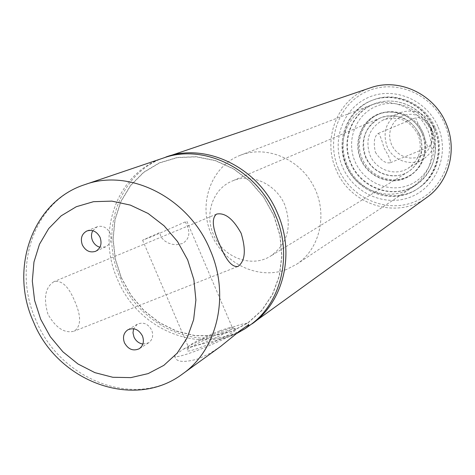 <?xml version="1.0" encoding="UTF-8"?>
<svg xmlns="http://www.w3.org/2000/svg" width="475" height="475" viewBox="0 0 475 475"><rect width="100%" height="100%" fill="white"/><g stroke="black" fill="none" stroke-linecap="round" stroke-linejoin="round"><path stroke-width="0.36" stroke-dasharray="2.38 1.78" d="M435.444 128.185C444.766 149.506 437.255 175.875 418.861 187.91C394.992 205.022 358.097 192.684 347.148 164.724C336.051 140.012 348.442 108.585 373.433 99.863C396.417 90.707 425.742 103.847 435.444 128.185M434.625 128.618C443.977 149.993 436.448 176.421 418.012 188.486C394.096 205.633 357.117 193.26 346.138 165.235C335.017 140.463 347.427 108.959 372.471 100.219C395.509 91.04 424.905 104.221 434.625 128.618M338.319 168.376C325.808 139.412 338.895 103.407 367.276 91.236C395.455 78.618 432.327 93.949 444.826 124.302C457.752 154.47 442.801 191.069 414.028 202.029C385.433 213.435 350.425 197.511 338.319 168.376M426.918 197.362C397.142 220.091 349.826 204.868 335.973 169.403C321.836 138.035 338.152 97.987 370.399 87.816M247.986 326.64C205.063 355.068 140.701 329.223 120.122 277.958C99.554 232.56 118.15 175.572 161.352 158.715M121.19 277.655L115.14 258.596L113.014 238.925L114.944 219.557L120.876 201.418L130.572 185.387L143.622 172.283L159.434 162.806L177.252 157.492L196.199 156.679L215.306 160.491L233.563 168.785L249.993 181.171L263.69 197.012L273.909 215.472L280.09 235.553L281.918 256.168L279.33 276.207L272.496 294.625L261.838 310.478L247.962 322.982L231.622 331.556L213.673 335.849L195.017 335.712L176.575 331.223L159.22 322.656L143.747 310.454L130.88 295.212L121.19 277.655M430.683 128.458C432.749 138.314 431.929 144.572 428.218 147.238C427.358 146.733 425.63 141.805 423.041 132.46C417.917 123.773 415.548 118.827 415.94 117.628C420.434 116.707 425.345 120.317 430.683 128.458M375.369 152.202C380.677 160.289 385.682 163.792 390.385 162.705C391.121 161.268 388.978 156.305 383.96 147.82C381.413 138.664 379.513 133.873 378.248 133.445C374.247 136.165 373.285 142.417 375.369 152.202M433.378 127.051C425.671 112.896 414.438 108.152 399.683 112.818C386.49 120.246 382.262 131.397 386.994 146.276C392.564 160.467 410.994 166.992 423.516 159.012C434.554 151.109 437.837 140.458 433.378 127.051M418.196 134.989C410.133 120.181 398.418 115.199 383.058 120.05C369.336 127.787 364.96 139.43 369.924 154.975C375.755 169.807 394.957 176.676 407.983 168.37C419.473 160.14 422.875 149.013 418.196 134.989M419.633 134.538C410.703 118.097 397.706 112.516 380.641 117.788C365.21 126.368 360.264 139.377 365.821 156.809C372.347 173.422 393.906 181.064 408.435 171.653C421.099 162.456 424.834 150.082 419.633 134.538M284.869 205.158C276.319 183.908 250.901 172.514 232.103 181.1C212.954 188.807 204.297 214.112 213.423 234.389C222.573 257.325 251.489 268.494 270.75 256.007C287.529 243.734 292.238 226.789 284.869 205.158M430.807 128.018L428.385 123.66L425.089 119.938L421.082 117.04L416.575 115.116L411.795 114.261L406.986 114.505L402.384 115.841L398.234 118.198L394.725 121.446L392.041 125.43L390.308 129.942L389.613 134.757L389.981 139.644L391.394 144.352L393.781 148.657L397.029 152.344L400.977 155.23L405.43 157.178L410.168 158.074L414.96 157.884L419.562 156.607L423.747 154.304L427.304 151.086L430.047 147.113L431.834 142.583L432.577 137.726L432.226 132.786L430.807 128.018M47.969 314.254C43.243 298.033 45.262 287.155 54.025 281.622C61.726 280.024 68.584 286.437 74.599 300.865C81.344 316.023 81.237 326.111 74.284 331.134C64.683 333.705 55.913 328.082 47.969 314.254M220.59 346.453L209.689 353.519L198.615 358.744C183.855 362.912 175.928 362.17 174.836 356.517L175.275 354.736L183.593 349.072C196.911 344.298 222.543 340.688 236.805 333.45M249.678 325.417C206.975 357.901 138.736 332.589 117.473 279.3C95.956 232.073 117.147 172.668 163.323 158.044M240.487 330.357C227.941 337.523 212.901 344.464 195.373 351.179C181.147 356.357 174.194 357.883 174.509 355.757L175.275 354.736M221.813 332.69C230.624 329.43 235.416 328.255 236.194 329.169C237.565 330.76 216.802 341.495 200.836 347.356C190.576 351.084 185.974 351.999 187.037 350.099C188.949 347.272 207.706 337.921 221.813 332.69M219.67 330.897C227.567 327.976 231.848 326.913 232.513 327.72L232.495 327.952C232.305 329.864 214.427 338.936 200.854 343.942C192.339 347.059 188.159 348.003 188.308 346.768L188.498 346.459C190.184 343.977 207.017 335.599 219.67 330.897M185.286 221.896L154.405 235.576L142.601 240.213L159.636 232.596L160.906 236.52L162.011 238.254L164.956 241.116L168.53 243.123L172.478 244.322L176.569 244.69L182.293 243.586C189.863 239.062 190.861 231.836 185.286 221.896M142.874 344.054L148.586 342.831C152.594 339.797 153.639 335.576 151.727 330.173C148.081 323.73 143.284 321.747 137.322 324.217L133.612 328.747M92.768 230.69L97.06 226.812C102.6 225.233 106.928 227.347 110.04 233.154C112.1 239.382 110.657 243.942 105.705 246.834L99.916 247.249M273.772 215.525L279.941 235.57L281.77 256.15L279.181 276.159L272.365 294.548L261.725 310.365L247.873 322.852L231.557 331.413L213.643 335.7L195.017 335.57L176.605 331.087L159.279 322.531L143.836 310.347L130.987 295.129L121.315 277.602L115.271 258.578L113.151 238.937L115.081 219.604L121 201.495L130.684 185.493L143.711 172.413L159.493 162.949L177.282 157.641L196.199 156.839L215.27 160.645L233.498 168.922L249.898 181.284L263.572 197.101L273.772 215.525M183.593 349.072C204.493 336.757 251.287 318.778 248.413 324.288L248.033 324.924M408.856 185.143C388.598 193.367 363.565 182.127 354.938 161.34C346.02 140.671 355.502 115.057 375.689 106.537C395.734 97.707 421.705 108.65 430.528 130.049C439.66 151.329 429.24 177.24 408.856 185.143M408.72 188.676C386.994 197.463 360.192 185.398 350.948 163.121C341.394 140.98 351.518 113.531 373.148 104.375L374.686 103.746C394.82 95.867 420.019 105.842 430.403 126.213C440.984 146.478 434.512 172.799 416.421 184.638L408.72 188.676M286.716 269.378C258.578 280.446 223.636 263.649 211.138 233.866C198.235 204.244 210.556 167.907 238.456 156.02L240.445 155.212C266.433 145.006 299.689 158.822 313.755 186.396C328.077 213.839 320.061 248.947 296.679 264.213L286.716 269.378M378.89 114.125L379.157 114.006C394.458 107.534 413.963 114.992 421.907 130.595C430.017 146.116 424.793 166.333 410.649 175.049L405.662 177.585C389.328 184.27 369.045 175.222 362.069 158.389C354.849 141.657 362.573 120.953 378.89 114.125M377.833 114.558L378.106 114.445C393.442 107.95 412.995 115.431 420.963 131.082C429.103 146.644 423.866 166.915 409.688 175.649L404.688 178.196C388.307 184.9 367.977 175.815 360.976 158.941C353.744 142.162 361.481 121.404 377.833 114.558M419.336 134.692C425.82 149.791 418.493 168.227 403.988 173.921C389.577 179.841 371.646 171.861 365.477 156.987C359.1 142.197 365.952 123.916 380.356 117.907C394.66 111.678 413.072 119.51 419.336 134.692M422.281 133.588C429.721 150.925 421.289 172.069 404.652 178.576C388.122 185.333 367.603 176.166 360.543 159.137C353.24 142.203 361.048 121.256 377.548 114.344C393.941 107.178 415.085 116.143 422.281 133.588M431.739 129.717C439.434 152.451 434.245 170.81 416.171 184.805C394.256 200.189 360.668 188.812 350.657 163.269C340.533 140.701 351.708 112.029 374.407 103.859C395.58 95.172 422.786 107.225 431.739 129.717M434.483 128.689C445.2 153.692 432.915 184.08 409.022 193.272C385.278 202.837 356.054 189.632 345.96 165.324C335.528 141.158 346.53 111.186 370.144 101.145C393.603 90.749 424.116 103.544 434.483 128.689M346.501 165.371C336.276 142.577 347.534 113.626 370.441 105.379C391.804 96.615 419.271 108.805 428.319 131.522C436.098 154.494 430.867 173.037 412.633 187.156C390.515 202.677 356.618 191.17 346.501 165.371M438.199 127.152C449.807 154.232 436.46 187.114 410.608 197.024C384.916 207.332 353.353 193.028 342.451 166.778C331.176 140.677 343.021 108.27 368.553 97.381C393.912 86.094 426.978 99.916 438.199 127.152M182.679 373.867C135.583 409.664 60.076 380.184 35.987 320.281C11.685 267.152 34.099 200.705 85.013 184.561M418.012 188.486L418.861 187.91M372.471 100.219L373.433 99.863M390.385 162.705L428.218 147.238M399.683 112.818L383.058 120.05M380.641 117.788L232.103 181.1M408.435 171.653L270.75 256.007M423.516 159.012L407.983 168.37M378.248 133.445L415.94 117.628M216.547 214.112L54.025 281.622M174.509 355.757L174.836 356.517M232.513 327.72L236.194 329.169M186.918 221.392L232.495 327.952M137.322 324.217L127.834 329.822M97.06 226.812L86.931 230.951M105.705 246.834L95.707 251.275M148.586 342.831L139.264 348.721M142.601 240.213L188.308 346.768M188.498 346.459L187.037 350.099M248.413 324.288L248.621 324.769M237.619 266.582L74.284 331.134M409.688 175.649L410.649 175.049M378.106 114.445L379.157 114.006M296.679 264.213L416.421 184.638M240.445 155.212L374.686 103.746M370.441 105.379L374.407 103.859M412.633 187.156L416.171 184.805"/><path stroke-width="0.71" d="M161.352 158.715L370.399 87.816C398.822 77.49 434.322 93.961 446.227 123.779C457.597 149.863 448.893 182.002 426.918 197.362L247.986 326.64M165.947 156.993C206.494 142.102 259.202 168.037 277.727 213.774C295.349 253.798 283.492 302.023 252.053 323.891M241.158 233.29C233.094 218.737 224.895 212.343 216.547 214.112C211.357 218.245 212.432 228.445 219.771 244.714C226.047 260.247 232.121 267.484 237.993 266.433C245.159 261.197 246.21 250.147 241.158 233.29M236.805 333.45L245.266 328.605C248.318 326.218 249.44 324.936 248.621 324.769L240.487 330.357L220.59 346.453L182.679 373.867C133.968 410.738 57.386 381.508 33.499 321.872M182.679 373.867C217.431 349.76 230.244 295.397 210.116 249.868C188.919 197.843 129.764 168.043 85.013 184.561L163.323 158.044C203.953 143.112 256.803 169.13 275.387 215.009C293.069 255.152 281.188 303.513 249.678 325.417L245.266 328.605M142.423 335.89C138.73 329.347 133.861 327.328 127.834 329.822C123.607 332.868 122.485 337.191 124.462 342.796C128.238 349.434 133.172 351.405 139.264 348.721C143.313 345.652 144.37 341.377 142.423 335.89M133.612 328.747L133 332.821L133.974 337.007C135.874 341.02 138.843 343.372 142.874 344.054M82.329 244.928C80.198 238.48 81.73 233.819 86.931 230.951C92.536 229.354 96.918 231.509 100.077 237.399C102.178 243.723 100.718 248.348 95.707 251.275C90.018 253.038 85.559 250.919 82.329 244.928M99.916 247.249C96.556 246.264 94.086 244.043 92.494 240.593C91.087 237.078 91.176 233.777 92.768 230.69M40.684 319.265L50.261 336.662L62.896 351.815L78.007 364.004L94.899 372.643L112.795 377.275L130.839 377.619L148.153 373.605L163.851 365.352L177.127 353.204L187.245 337.737L193.628 319.693L195.896 300.004L193.883 279.704L187.667 259.878L177.573 241.597L164.136 225.851L148.111 213.471L130.352 205.099L111.833 201.121L93.516 201.685L76.344 206.702L61.156 215.84L48.688 228.576L39.49 244.233L33.962 262.016L32.318 281.058L34.604 300.443L40.684 319.265M85.013 184.561C32.353 201.329 9.102 268.785 33.428 321.712M237.993 266.433L237.619 266.582"/></g></svg>
